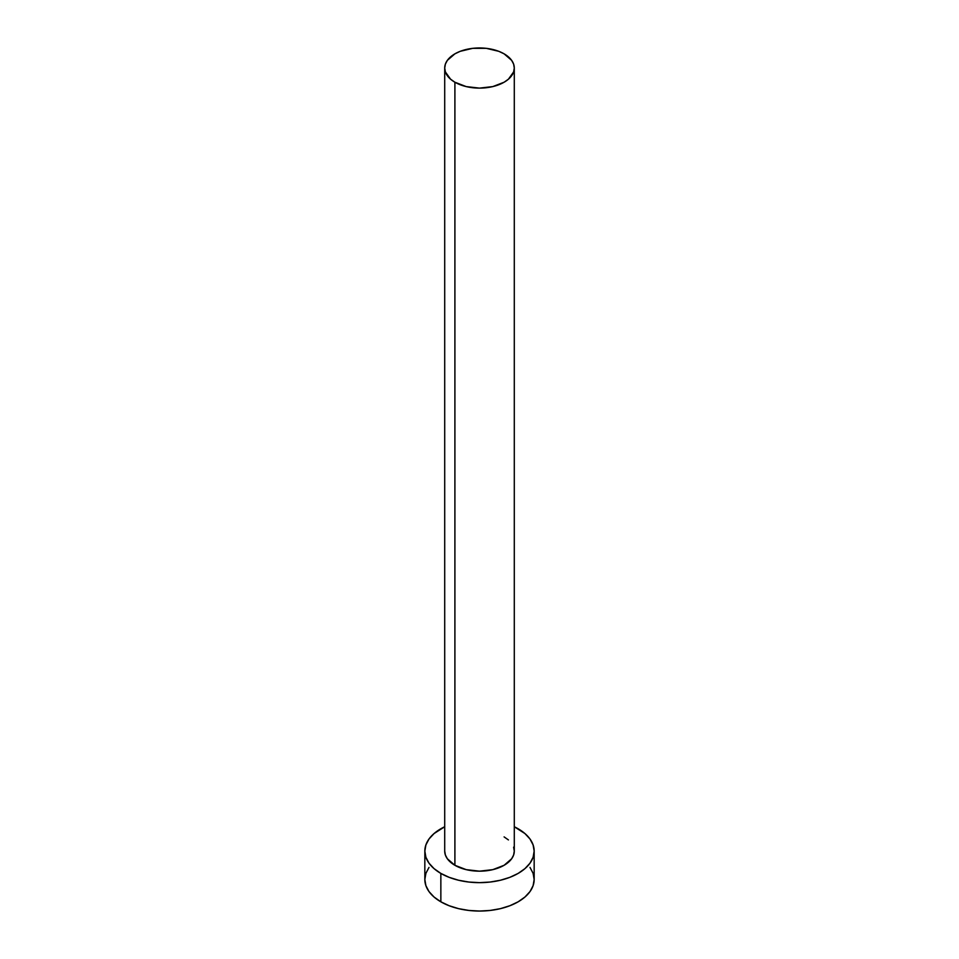 <?xml version="1.0" encoding="UTF-8"?>
<svg xmlns="http://www.w3.org/2000/svg" width="959" height="959" viewBox="0 0 959 959"><rect width="100%" height="100%" fill="white"/><g stroke="black" fill="none" stroke-linecap="round" stroke-linejoin="round"><path stroke-width="1.44" d="M454.902 865.294A34.788 20.079 0 0 0 492.806 869.645A34.788 20.079 0 0 0 514.288 851.089L513.616 855.008L511.638 858.773L504.098 865.294L492.806 869.645L479.5 871.168L466.194 869.645L454.902 865.294L447.362 858.773L445.384 855.008L444.712 851.089A34.788 20.079 0 0 0 454.902 865.294L454.902 82.234L454.902 865.294M504.098 53.836A34.788 20.079 180 0 1 514.288 68.029A34.788 20.079 180 0 1 492.806 86.586A34.788 20.079 180 0 1 454.902 82.234A34.788 20.079 180 0 1 444.712 68.029A34.788 20.079 180 0 1 466.194 49.484A34.788 20.079 180 0 1 504.098 53.836L498.824 51.33L486.285 48.334L472.715 48.334L460.176 51.33L454.902 53.836L447.362 60.345L445.384 64.109L444.712 68.029L445.384 71.949L450.574 79.189L454.902 82.234L466.194 86.586L479.5 88.12L492.806 86.586L504.098 82.234L508.426 79.189L513.616 71.949L514.288 68.029L513.616 64.109L511.638 60.345L504.098 53.836M428.997 867.416L425.892 873.337L424.837 879.487A54.663 31.563 0 0 0 440.852 901.808L440.852 873.409L449.136 877.329L458.582 880.242L468.831 882.04L479.5 882.652L490.169 882.04L500.418 880.242L509.864 877.329L518.148 873.409L524.945 868.626L530.003 863.172L533.108 857.25L534.163 851.089L533.108 844.939L530.003 839.017L524.945 833.563L514.288 826.742A54.663 31.563 180 0 1 518.148 828.78A54.663 31.563 180 0 1 534.163 851.089A54.663 31.563 180 0 1 500.418 880.242A54.663 31.563 180 0 1 440.852 873.409L440.852 901.808A54.663 31.563 0 0 0 500.418 908.653A54.663 31.563 0 0 0 534.163 879.487L533.108 873.337L530.003 867.416M440.852 873.409A54.663 31.563 180 0 1 424.837 851.089A54.663 31.563 180 0 1 444.712 826.742L434.055 833.563L428.997 839.017L425.892 844.939L424.837 851.089L425.892 857.25L428.997 863.172L434.055 868.626L440.852 873.409M504.098 836.895L508.426 839.928M513.616 847.169L514.288 851.089L514.288 68.029M424.837 851.089L424.837 879.487L425.892 885.648L428.997 891.57L434.055 897.025L440.852 901.808L449.136 905.728L458.582 908.653L468.831 910.439L479.5 911.05L490.169 910.439L500.418 908.653L509.864 905.728L518.148 901.808L524.945 897.025L530.003 891.57L533.108 885.648L534.163 879.487L534.163 851.089M444.712 851.089L444.712 68.029"/></g></svg>

